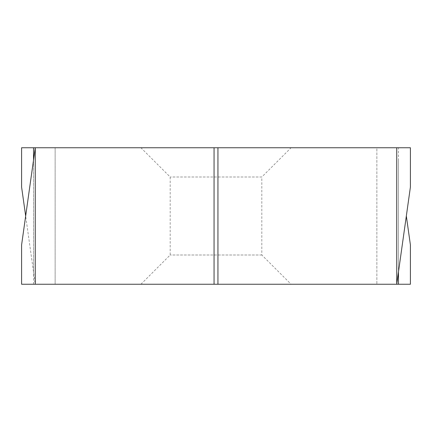 <?xml version="1.0" encoding="UTF-8"?>
<svg xmlns="http://www.w3.org/2000/svg" width="432" height="432" viewBox="0 0 432 432"><rect width="100%" height="100%" fill="white"/><g stroke="black" fill="none" stroke-linecap="round" stroke-linejoin="round"><path stroke-width="0.32" stroke-dasharray="2.16 1.62" d="M291.071 284.245L140.929 284.245L291.071 284.245L261.819 254.999L261.819 177.001L170.181 177.001L261.819 177.001L291.071 147.755L140.929 147.755L291.071 147.755M410.4 284.245L21.6 284.245M410.4 147.755L398.477 147.755L398.477 271.933L410.4 187.083M398.477 147.755L376.861 147.755L376.861 284.245L376.861 147.755L396.743 147.755L21.6 147.755M35.257 147.755L55.139 147.755L35.257 147.755L35.257 284.245L25.666 216M55.139 147.755L55.139 284.245L55.139 147.755M33.523 284.245L33.523 160.067L21.6 244.917M21.6 187.083L35.257 284.245L214.056 284.245L214.056 147.755M410.4 244.917L406.334 216M261.819 254.999L170.181 254.999L261.819 254.999M217.944 147.755L217.944 284.245L396.743 284.245L396.743 147.755M33.523 160.067L33.523 271.933M398.477 160.067L398.477 271.933M140.929 284.245L170.181 254.999L170.181 177.001L140.929 147.755"/><path stroke-width="0.65" d="M25.666 216L21.6 187.083L21.6 147.755L35.257 147.755L21.6 244.917L21.6 284.245L410.4 284.245L410.4 244.917L406.334 216M33.523 147.755L33.523 160.067L35.257 147.755L410.4 147.755L410.4 187.083L396.743 284.245L398.477 271.933L398.477 284.245M396.743 147.755L396.743 284.245L21.886 284.245L35.257 284.245L35.257 147.755M214.056 147.755L214.056 284.245L217.944 284.245L217.944 147.755"/></g></svg>
